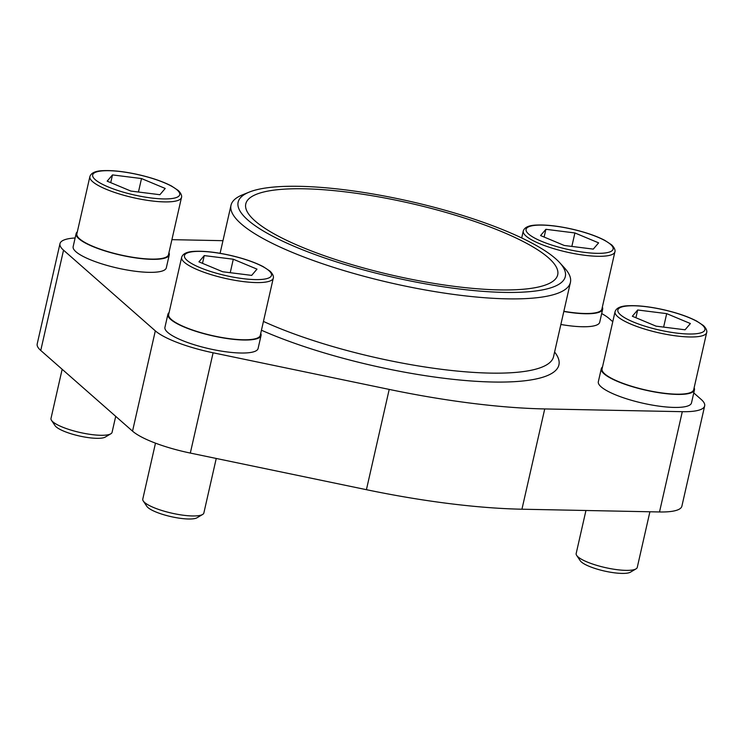 <?xml version="1.0" encoding="UTF-8"?>
<svg xmlns="http://www.w3.org/2000/svg" width="744" height="744" viewBox="0 0 744 744"><rect width="100%" height="100%" fill="white"/><g stroke="black" fill="none" stroke-linecap="round" stroke-linejoin="round"><path stroke-width="1.12" d="M75.125 237.978A61.278 14.201 12.8 0 0 59.985 243.66L37.2 343.942A61.278 14.201 12.8 0 0 40.753 350.461L132.534 431.139A61.278 14.201 12.8 0 0 190.315 453.068L366.42 489.691A266.24 61.696 12.8 0 0 521.944 509.212L659.51 511.965A61.278 14.201 12.8 0 0 681.885 506.171L704.67 405.889A61.278 14.201 12.8 0 0 701.108 399.37L693.761 392.916M222.958 240.684A266.24 61.696 12.8 0 0 219.926 240.619L171.911 239.661M59.985 243.66A61.278 14.201 12.8 0 0 63.538 250.179L155.319 330.857A61.278 14.201 12.8 0 0 213.1 352.786L389.205 389.41A266.24 61.696 12.8 0 0 544.729 408.94L682.294 411.683A61.278 14.201 12.8 0 0 704.67 405.889M612.777 321.724L609.336 318.692A61.278 14.201 12.8 0 0 601.682 313.55M169.093 312.554A47.765 11.067 12.8 0 0 167.893 314.331L164.935 327.332A47.765 11.067 12.8 0 0 227.534 351.996A47.765 11.067 12.8 0 0 258.094 348.499L261.051 335.498A47.765 11.067 12.8 0 0 260.726 333.377M77.311 231.877A47.765 11.067 12.8 0 0 76.111 233.653L73.154 246.655A47.765 11.067 12.8 0 0 135.752 271.318A47.765 11.067 12.8 0 0 166.312 267.821L169.269 254.82A47.765 11.067 12.8 0 0 168.944 252.7M560.864 324.477A47.765 11.067 12.8 0 0 569.16 325.723A47.765 11.067 12.8 0 0 599.72 322.217L602.668 309.225A47.765 11.067 12.8 0 0 602.352 307.105M602.501 366.959A47.765 11.067 12.8 0 0 601.292 368.736L598.334 381.737A47.765 11.067 12.8 0 0 660.932 406.401A47.765 11.067 12.8 0 0 691.501 402.904L694.45 389.903A47.765 11.067 12.8 0 0 694.133 387.782M345.467 189.897A167.772 38.883 -167.2 0 1 559.665 262.632A167.772 38.883 -167.2 0 1 393.12 277.27A167.772 38.883 -167.2 0 1 249.249 192.101A167.772 38.883 -167.2 0 1 345.467 189.897M559.665 262.632L564.547 267.979A174.031 40.334 -167.2 0 1 570.425 282.385A174.031 40.334 -167.2 0 1 391.781 283.157A174.031 40.334 -167.2 0 1 231.003 205.27A174.031 40.334 -167.2 0 1 242.535 194.816L249.249 192.101M348.099 192.203A159.941 37.07 -167.2 0 1 557.702 274.787A159.941 37.07 -167.2 0 1 393.52 275.494A159.941 37.07 -167.2 0 1 245.771 203.921A159.941 37.07 -167.2 0 1 348.099 192.203M601.292 368.736A47.765 11.067 12.8 0 0 663.89 393.399A47.765 11.067 12.8 0 0 694.45 389.903M706.679 332.531L693.687 389.726A46.984 10.89 -167.2 0 1 645.457 389.94A46.984 10.89 -167.2 0 1 602.054 368.912L615.046 311.708A46.984 10.89 -167.2 0 0 658.449 332.735A46.984 10.89 -167.2 0 0 706.679 332.531C706.642 332.987 708.037 329.973 703.35 325.5L696.589 321.036C688.023 316.591 676.984 312.806 663.481 309.699C649.931 306.695 638.371 305.366 628.801 305.719C620.868 305.905 616.283 307.904 615.046 311.708M563.822 311.476A47.765 11.067 12.8 0 0 572.108 312.722A47.765 11.067 12.8 0 0 602.668 309.225M614.897 251.853C614.86 252.309 616.255 249.296 611.568 244.813L604.807 240.358C596.242 235.913 585.202 232.128 571.699 229.022C558.149 226.018 546.589 224.688 537.029 225.041C529.086 225.227 524.501 227.227 523.264 231.031A46.984 10.89 -167.2 0 0 566.677 252.058A46.984 10.89 -167.2 0 0 614.897 251.853L601.905 309.048A46.984 10.89 -167.2 0 1 563.859 311.299M76.111 233.653A47.765 11.067 12.8 0 0 138.71 258.317A47.765 11.067 12.8 0 0 169.269 254.82M181.499 197.448L168.507 254.643A46.984 10.89 -167.2 0 1 120.277 254.857A46.984 10.89 -167.2 0 1 76.874 233.83L89.866 176.635A46.984 10.89 -167.2 0 0 133.269 197.662A46.984 10.89 -167.2 0 0 181.499 197.448C181.452 197.904 182.857 194.891 178.169 190.418L171.408 185.953C162.843 181.508 151.804 177.732 138.291 174.617C124.75 171.613 113.19 170.283 103.621 170.636C95.688 170.822 91.103 172.822 89.866 176.635M167.893 314.331A47.765 11.067 12.8 0 0 230.491 338.994A47.765 11.067 12.8 0 0 261.051 335.498M273.281 278.126L260.288 335.321A46.984 10.89 -167.2 0 1 212.059 335.535A46.984 10.89 -167.2 0 1 168.656 314.507L181.648 257.312A46.984 10.89 -167.2 0 0 225.051 278.34A46.984 10.89 -167.2 0 0 273.281 278.126C273.234 278.582 274.629 275.568 269.951 271.095L263.19 266.631C254.625 262.186 243.586 258.41 230.073 255.294C216.532 252.29 204.972 250.961 195.402 251.314C187.469 251.5 182.885 253.499 181.648 257.312M637.673 309.988L632.344 316.247L656.05 326.151L685.075 329.797L690.395 323.538L666.689 313.633L637.673 309.988L635.906 317.734M649.903 511.77L637.264 567.402A31.322 7.263 -167.2 0 1 635.999 568.89A31.322 7.263 -167.2 0 1 605.105 567.542A31.322 7.263 -167.2 0 1 576.665 555.405A31.322 7.263 -167.2 0 1 576.172 553.527L585.947 510.496M635.999 568.89L630.475 572.155A26.514 6.147 -167.2 0 1 604.323 571.011A26.514 6.147 -167.2 0 1 580.246 560.744L576.665 555.405M545.891 229.31L540.572 235.569L564.268 245.474L593.294 249.119L598.613 242.86L574.907 232.956L545.891 229.31L544.124 237.057M204.265 255.592L198.946 261.851L222.651 271.746L251.677 275.392L256.996 269.133L233.291 259.228L204.265 255.592L202.508 263.329M216.244 458.462L203.856 512.997A31.322 7.263 -167.2 0 1 202.591 514.485A31.322 7.263 -167.2 0 1 171.706 513.137A31.322 7.263 -167.2 0 1 143.267 501.01A31.322 7.263 -167.2 0 1 142.774 499.122L155.487 443.154M202.591 514.485L197.067 517.75A26.514 6.147 -167.2 0 1 170.915 516.606A26.514 6.147 -167.2 0 1 146.838 506.339L143.267 501.01M112.484 174.914L107.164 181.164L130.87 191.069L159.895 194.714L165.215 188.455L141.509 178.551L112.484 174.914L110.726 182.652M115.711 416.342L112.074 432.32A31.322 7.263 -167.2 0 1 110.81 433.808A31.322 7.263 -167.2 0 1 79.924 432.459A31.322 7.263 -167.2 0 1 51.485 420.332A31.322 7.263 -167.2 0 1 50.992 418.444L62.161 369.275M110.81 433.808L105.285 437.072A26.514 6.147 -167.2 0 1 79.134 435.928A26.514 6.147 -167.2 0 1 55.056 425.661L51.485 420.332M663.629 327.1L666.689 313.633M138.449 192.017L141.509 178.551M230.231 272.695L233.291 259.228M571.848 246.422L574.907 232.956M63.538 250.179L40.753 350.461M155.319 330.857L132.534 431.139M213.1 352.786L190.315 453.068M389.205 389.41L366.42 489.691M544.729 408.94L521.944 509.212M682.294 411.683L659.51 511.965M554.606 352.024A181.08 41.962 -167.2 0 1 470.599 380.937A181.08 41.962 -167.2 0 1 261.442 330.224M570.425 282.385L553.555 356.646A174.031 40.334 -167.2 0 1 444.577 369.684A174.031 40.334 -167.2 0 1 263.441 321.427M702.308 325.035A44.631 10.342 -167.2 0 1 653.864 328.718A44.631 10.342 -167.2 0 1 627.945 305.933A44.631 10.342 -167.2 0 1 702.308 325.035M610.526 244.358A44.631 10.342 -167.2 0 1 562.083 248.04A44.631 10.342 -167.2 0 1 536.164 225.255A44.631 10.342 -167.2 0 1 610.526 244.358M268.9 270.63A44.631 10.342 -167.2 0 1 220.466 274.313A44.631 10.342 -167.2 0 1 194.537 251.528A44.631 10.342 -167.2 0 1 268.9 270.63M177.128 189.953A44.631 10.342 -167.2 0 1 128.684 193.635A44.631 10.342 -167.2 0 1 102.756 170.85A44.631 10.342 -167.2 0 1 177.128 189.953M231.003 205.27L220.094 253.313M523.264 231.031L521.693 237.959"/></g></svg>
